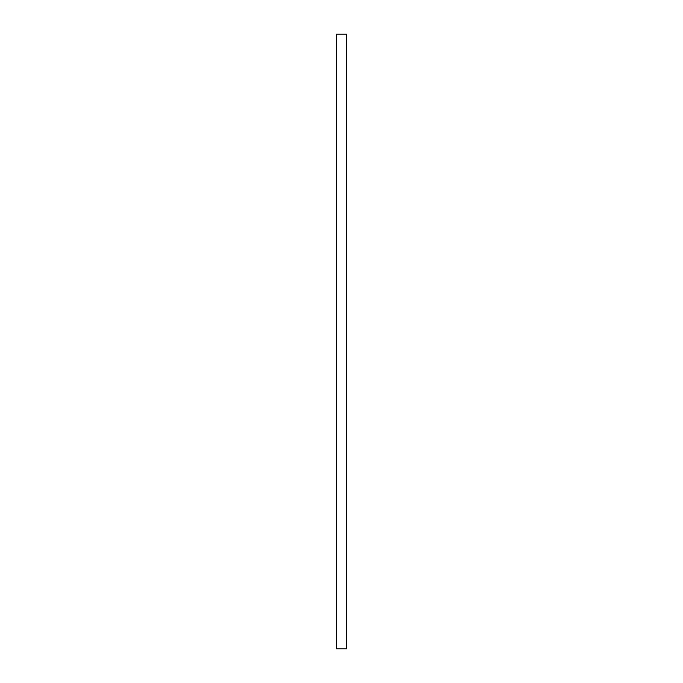 <?xml version="1.0" encoding="UTF-8"?>
<svg xmlns="http://www.w3.org/2000/svg" width="683" height="683" viewBox="0 0 683 683"><rect width="100%" height="100%" fill="white"/><g stroke="black" fill="none" stroke-linecap="round" stroke-linejoin="round"><path stroke-width="1.02" d="M346.623 648.85L336.377 648.85L346.623 648.85L346.623 34.15L336.377 34.15L336.377 648.85L336.377 34.15L346.623 34.15L346.623 648.85"/></g></svg>
